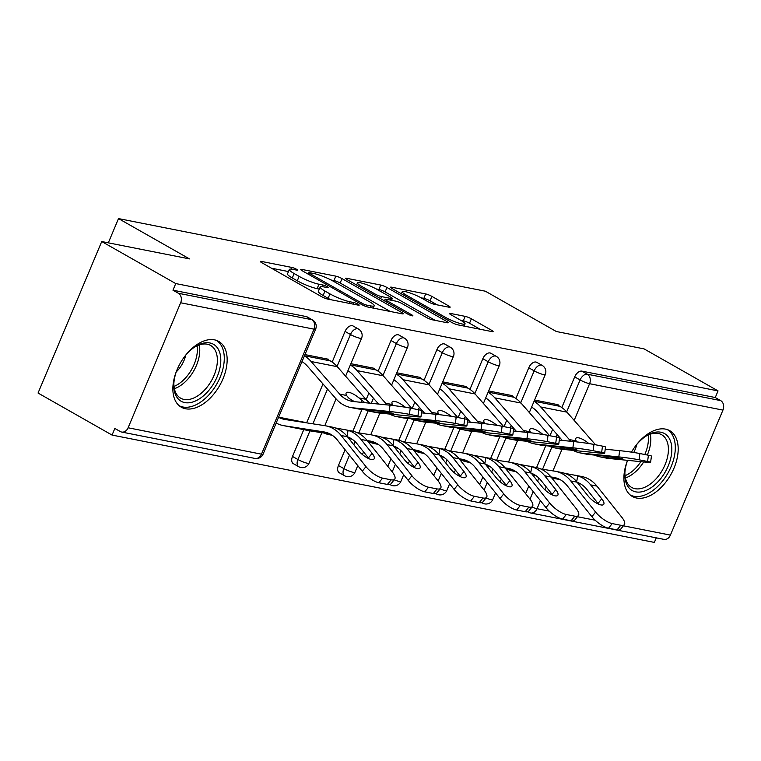 <?xml version="1.0" encoding="UTF-8"?>
<svg xmlns="http://www.w3.org/2000/svg" width="761" height="761" viewBox="0 0 761 761"><rect width="100%" height="100%" fill="white"/><g stroke="black" fill="none" stroke-linecap="round" stroke-linejoin="round"><path stroke-width="1.14" d="M296.457 269.223A3.329 0.523 22.8 0 0 292.11 267.501L261.404 261.423A4.766 0.742 22.8 0 0 260.338 261.461A4.766 0.742 22.8 0 0 261.832 262.735L321.542 296.647A4.766 0.742 22.8 0 0 327.744 299.102L358.45 305.18A3.329 0.523 22.8 0 0 359.202 305.151A3.329 0.523 22.8 0 0 358.155 304.257A3.329 0.523 22.8 0 0 353.808 302.545L349.832 301.756A15.239 2.388 22.8 0 1 329.97 293.898L324.995 291.073A15.239 2.388 22.8 0 1 320.2 286.992A15.239 2.388 22.8 0 1 323.634 286.868L327.601 287.658A3.329 0.523 22.8 0 0 328.352 287.629A3.329 0.523 22.8 0 0 327.306 286.735A3.329 0.523 22.8 0 0 322.959 285.023L318.983 284.234A15.239 2.388 22.8 0 1 299.121 276.376L294.146 273.551A15.239 2.388 22.8 0 1 289.351 269.47A15.239 2.388 22.8 0 1 292.785 269.346L296.752 270.136A3.329 0.523 22.8 0 0 297.503 270.107A3.329 0.523 22.8 0 0 296.457 269.223M627.549 460.338A37.841 22.649 119.6 0 0 632.353 496.476A37.841 22.649 119.6 0 0 636.557 498.027A37.841 22.649 119.6 0 0 672.477 471.478A37.841 22.649 119.6 0 0 669.728 430.669A37.841 22.649 119.6 0 0 665.523 429.118A37.841 22.649 119.6 0 0 631.487 452.148M214.497 339.853A37.841 22.649 119.6 0 0 178.578 366.402A37.841 22.649 119.6 0 0 181.318 407.211A37.841 22.649 119.6 0 0 185.532 408.762A37.841 22.649 119.6 0 0 221.441 382.203A37.841 22.649 119.6 0 0 218.702 341.404A37.841 22.649 119.6 0 0 214.497 339.853M449.076 307.225A4.766 0.742 22.8 0 0 450.151 307.178A4.766 0.742 22.8 0 0 448.648 305.912L431.896 296.39A4.766 0.742 22.8 0 0 425.694 293.936L391.592 287.192A4.766 0.742 22.8 0 0 390.517 287.23A4.766 0.742 22.8 0 0 392.02 288.505L451.73 322.417A4.766 0.742 22.8 0 0 457.932 324.871L492.034 331.615A4.766 0.742 22.8 0 0 493.109 331.577A4.766 0.742 22.8 0 0 491.606 330.303L471.373 318.811A4.766 0.742 22.8 0 0 465.161 316.357L450.569 313.465A4.766 0.742 22.8 0 0 449.504 313.513A4.766 0.742 22.8 0 0 450.997 314.778L461.033 320.486A12.737 1.988 22.8 0 1 465.047 323.891A12.737 1.988 22.8 0 1 457.827 322.788A12.737 1.988 22.8 0 1 445.575 317.423L406.269 295.097A12.737 1.988 22.8 0 1 402.255 291.691A12.737 1.988 22.8 0 1 409.475 292.785A12.737 1.988 22.8 0 1 421.727 298.16L428.281 301.879A4.766 0.742 22.8 0 0 434.483 304.333L449.076 307.225M128.105 427.777L261.47 454.174L314.017 329.161L180.652 302.764L128.105 427.777A7.277 5.717 -78.8 0 1 121.617 432.039A7.277 5.717 -78.8 0 1 120.248 431.525L114.844 428.453L112.057 435.073L38.05 393.037L101.736 241.532L189.47 258.892L118.507 218.588L485.337 291.197L556.301 331.501L644.034 348.871L718.042 390.897L175.743 283.568L172.966 290.188L178.369 293.261L311.734 319.658L306.331 316.586L172.966 290.188M101.736 241.532L175.743 283.568M342.022 278.602A4.766 0.742 22.8 0 0 335.82 276.148L301.717 269.404A4.766 0.742 22.8 0 0 300.643 269.442A4.766 0.742 22.8 0 0 302.146 270.716L361.856 304.628A4.766 0.742 22.8 0 0 368.058 307.083L402.16 313.827A4.766 0.742 22.8 0 0 403.235 313.789A4.766 0.742 22.8 0 0 401.732 312.514L342.022 278.602L340.167 283.025A4.766 0.742 22.8 0 0 333.965 280.571L331.045 279.991M346.655 278.298L380.757 285.042A4.766 0.742 22.8 0 1 386.959 287.496L446.669 321.408A4.766 0.742 22.8 0 1 448.172 322.683A4.766 0.742 22.8 0 1 447.097 322.721L432.505 319.839A4.766 0.742 22.8 0 1 426.293 317.385L402.084 303.629A4.766 0.742 22.8 0 0 395.872 301.175L386.198 299.254A4.766 0.742 22.8 0 0 385.123 299.292A4.766 0.742 22.8 0 0 386.626 300.566L411.834 314.883A3.329 0.523 22.8 0 1 412.881 315.777A3.329 0.523 22.8 0 1 410.988 315.492A3.329 0.523 22.8 0 1 407.782 314.084L347.083 279.61A4.766 0.742 22.8 0 1 345.58 278.336A4.766 0.742 22.8 0 1 346.655 278.298L346.303 279.125M118.507 218.588L108.319 242.835M180.652 302.764A7.277 5.717 -78.8 0 0 178.369 293.261M718.042 390.897L715.264 397.527L720.667 400.6A7.277 5.717 101.2 0 1 722.95 410.103L670.403 535.107A7.277 5.717 101.2 0 1 663.925 539.368L530.55 512.971A7.277 5.717 101.2 0 0 537.038 508.709L549.252 511.135M656.267 537.856L654.355 542.412L112.057 435.073M328.219 359.725L328.419 359.24L304.942 354.597M528.762 367.791A7.277 4.357 -60.4 0 1 535.963 362.036A7.277 4.357 -60.4 0 1 536.771 362.341L542.184 365.413A7.277 4.357 -60.4 0 0 541.375 365.109A7.277 4.357 119.6 0 0 534.174 370.864L528.762 367.791L515.882 398.45M479.687 484.548L482.864 476.985M487.259 466.541L487.478 466.008M490.645 458.483L499.834 436.624M504.02 426.655L506.693 420.291M525.613 493.642L528.79 486.079M533.185 475.635L533.404 475.092M536.572 467.568L545.761 445.708M549.946 435.749L552.619 429.385M561.808 407.535L574.688 376.885A7.277 4.357 -60.4 0 1 581.889 371.13L587.302 374.203L720.667 400.6M715.264 397.527L581.889 371.13M306.331 316.586A7.277 4.357 -60.4 0 1 307.14 316.89L312.543 319.962A7.277 4.357 -60.4 0 0 311.734 319.658A7.277 5.717 -78.8 0 1 314.017 329.161A7.277 1.141 22.8 0 0 315.653 329.104A7.277 7.277 0 0 0 312.543 319.962M511.925 396.081L512.134 395.596L488.657 390.954M436.909 349.613A7.277 4.357 -60.4 0 1 444.11 343.858A7.277 4.357 -60.4 0 1 444.919 344.162L450.322 347.225A7.277 4.357 -60.4 0 0 449.513 346.93A7.277 4.357 119.6 0 0 442.312 352.685L436.909 349.613L424.02 380.262M387.825 466.369L391.011 458.807M395.397 448.362L395.625 447.829M398.783 440.305L407.972 418.436M412.167 408.476L414.84 402.112M420.072 377.903L420.272 377.418L396.795 372.776M345.056 331.435A7.277 4.357 -60.4 0 1 352.257 325.679A7.277 4.357 -60.4 0 1 353.066 325.974L358.469 329.047A7.277 4.357 -60.4 0 0 357.66 328.752A7.277 4.357 119.6 0 0 350.46 334.507L345.056 331.435L332.167 362.084M292.509 456.438L297.912 459.511A7.277 4.357 -60.4 0 0 298.731 466.712L293.327 463.639A7.277 4.357 -60.4 0 1 292.509 456.438L303.772 429.642M306.626 422.85L322.987 383.934M374.146 368.819L374.345 368.334L350.869 363.682M390.983 340.519A7.277 4.357 -60.4 0 1 398.184 334.773A7.277 4.357 -60.4 0 1 398.992 335.068L404.395 338.141A7.277 4.357 -60.4 0 0 403.587 337.836A7.277 4.357 119.6 0 0 396.386 343.591L390.983 340.519L378.093 371.178M338.436 465.532L343.839 468.595A7.277 4.357 -60.4 0 0 344.666 475.796L339.254 472.733A7.277 4.357 -60.4 0 1 338.436 465.532L345.085 449.713M349.47 439.268L349.699 438.736M352.857 431.211L362.046 409.351M366.146 399.611L368.914 393.018M465.998 386.997L466.208 386.512L442.731 381.86M482.835 358.697A7.277 4.357 -60.4 0 1 490.036 352.952A7.277 4.357 -60.4 0 1 490.845 353.247L496.258 356.319A7.277 4.357 -60.4 0 0 495.449 356.024A7.277 4.357 119.6 0 0 488.239 361.77L482.835 358.697L469.946 389.356M433.76 475.463L436.938 467.891M441.323 457.447L441.551 456.914M444.709 449.39L453.908 427.53M458.093 417.57L460.766 411.206M557.851 405.175L558.06 404.69L534.583 400.048M289.351 269.47L287.496 273.893A15.239 2.388 22.8 0 0 292.291 277.965L294.146 273.551M319.316 289.085L317.128 288.647A15.239 2.388 22.8 0 1 297.266 280.79L292.291 277.965M320.2 286.992L318.345 291.415A15.239 2.388 22.8 0 0 323.14 295.487L324.995 291.073M330.674 299.682A15.239 2.388 22.8 0 1 328.115 298.312L323.14 295.487M288.467 271.563L271.449 268.195M390.26 311.477L340.167 283.025M309.546 272.666A3.329 0.523 22.8 0 0 308.795 272.695A3.329 0.523 22.8 0 0 309.841 273.589L362.255 303.354A3.329 0.523 22.8 0 0 366.593 305.075L370.788 305.903A15.239 2.388 22.8 0 0 374.222 305.779A15.239 2.388 22.8 0 0 369.418 301.708L333.594 281.361A15.239 2.388 22.8 0 0 313.732 273.494L309.546 272.666M376.172 288.923L378.902 289.465L380.757 285.042M435.197 320.371L385.104 291.92A4.766 0.742 22.8 0 0 378.902 289.465M376.952 289.351A12.737 1.988 22.8 0 0 364.709 283.986A12.737 1.988 22.8 0 0 357.48 282.892A12.737 1.988 22.8 0 0 361.494 286.298L375.344 294.165A4.766 0.742 22.8 0 0 381.546 296.619L391.23 298.531A4.766 0.742 22.8 0 0 392.305 298.493A4.766 0.742 22.8 0 0 390.802 297.218L376.952 289.351M480.134 329.266L469.518 323.235A4.766 0.742 22.8 0 0 463.306 320.771L460.614 320.238M437.185 304.866L430.041 300.814A4.766 0.742 22.8 0 0 423.839 298.36L421.118 297.817M368.971 458.721A11.158 3.824 38.8 0 0 368.391 457.96L357.28 444.034A32.504 25.541 -78.8 0 0 350.602 438.26A32.504 25.541 -78.8 0 0 347.52 436.824M335.316 427.948L352.029 431.03A38.811 30.497 101.2 0 1 359.344 433.77A38.811 30.497 101.2 0 1 367.325 440.667L392.172 471.82A14.554 4.985 38.8 0 1 394.693 479.183A14.554 4.985 38.8 0 1 391.125 479.82L382.583 478.127L378.873 482.75A14.554 4.985 -141.2 0 1 362.265 471.249L337.408 440.105A32.504 25.541 -78.8 0 0 330.731 434.322A32.504 25.541 -78.8 0 0 324.605 432.029A32.504 25.541 -78.8 0 0 323.786 431.887L284.11 425.732A38.811 30.497 101.2 0 1 283.13 425.561A38.811 30.497 101.2 0 1 276.176 423.03M345.437 429.727L348.072 430.374A38.811 30.497 101.2 0 1 353.018 432.514A38.811 30.497 101.2 0 1 360.99 439.411L372.1 453.337A11.158 3.824 -141.2 0 1 374.031 458.988A11.158 3.824 -141.2 0 1 371.292 459.473A11.158 3.824 -141.2 0 1 358.555 450.655L347.454 436.738L341.118 435.482L365.974 466.626A14.554 4.985 38.8 0 0 382.583 478.127M331.72 427.035L334.526 427.692A38.811 30.497 101.2 0 1 339.473 429.832A38.811 30.497 101.2 0 1 347.454 436.738M278.593 417.285A32.504 25.541 -78.8 0 0 284.357 419.378A32.504 25.541 -78.8 0 0 285.175 419.52L324.852 425.675A38.811 30.497 101.2 0 1 325.822 425.846A38.811 30.497 101.2 0 1 333.147 428.576A38.811 30.497 101.2 0 1 341.118 435.482M394.693 479.183L390.983 483.796A14.554 4.985 -141.2 0 1 387.416 484.434L378.873 482.75M330.131 433.998L310.307 430.916A38.811 30.497 101.2 0 1 309.327 430.745L283.13 425.561M278.64 417.171L304.429 422.269A32.504 25.541 -78.8 0 0 305.028 422.602M355.092 401.703A32.504 25.541 101.2 0 1 351.915 400.238A32.504 25.541 101.2 0 1 348.605 397.927L346.531 395.463A11.158 3.577 -143.4 0 1 346.245 392.828A11.158 3.577 -143.4 0 1 348.966 392.362A11.158 3.577 -143.4 0 1 358.992 397.936L362.141 400.6L360.895 402.284M390.022 405.204A14.554 0.675 7.8 0 1 410.255 408.096L409.399 414.336A14.554 0.675 -172.2 0 0 389.166 411.444L390.022 405.204L353.618 401.561A32.504 25.541 101.2 0 1 351.715 401.275A32.504 25.541 101.2 0 1 345.589 398.983A32.504 25.541 101.2 0 1 339.663 394.112L311.106 361.504A38.811 30.497 -78.8 0 0 304.4 355.891M301.984 361.637A32.504 25.541 101.2 0 1 307.539 366.307L336.096 398.907A38.811 30.497 -78.8 0 0 343.173 404.728A38.811 30.497 -78.8 0 0 350.488 407.458A38.811 30.497 -78.8 0 0 352.762 407.801L389.166 411.444M350.488 407.458L356.823 408.714A38.811 30.497 -78.8 0 0 359.087 409.047L375.363 410.683A11.158 0.514 7.8 0 1 390.869 412.9A11.158 0.514 7.8 0 1 393.19 413.537A11.158 0.514 7.8 0 1 388.909 413.366L389.014 412.557M370.274 403.225A32.504 25.541 101.2 0 1 365.87 399.297L337.304 366.697A38.811 30.497 -78.8 0 0 330.236 360.866L326.802 358.916M365.099 402.712A32.504 25.541 101.2 0 1 362.141 400.6M364.957 409.637A38.811 30.497 -78.8 0 0 370.36 411.397A38.811 30.497 -78.8 0 0 372.633 411.73L388.909 413.366M370.36 411.397L376.695 412.652A38.811 30.497 -78.8 0 0 378.959 412.985L415.373 416.638A14.554 0.675 -172.2 0 0 420.957 416.866A14.554 0.675 -172.2 0 0 417.941 416.029L418.797 409.789A14.554 0.675 7.8 0 1 421.813 410.626L420.957 416.866M352.762 400.695A11.158 3.577 36.6 0 0 349.87 398.916M409.399 414.336L417.941 416.029M410.255 408.096L418.797 409.789M184.057 357.309A32.742 19.596 -60.4 0 1 195.32 346.607A32.742 19.596 -60.4 0 1 209.846 342.954A32.742 19.596 -60.4 0 1 217.18 376.705A32.742 19.596 -60.4 0 1 184.771 402.588A32.742 19.596 -60.4 0 1 173.822 384.467A32.742 19.596 -60.4 0 1 177.237 369.304M173.86 383.525A30.316 18.15 119.6 0 0 180.642 398.174A30.316 18.15 119.6 0 0 184.01 399.42A30.316 18.15 119.6 0 0 212.795 378.141A30.316 18.15 119.6 0 0 210.597 345.446A30.316 18.15 119.6 0 0 207.22 344.2A30.316 18.15 119.6 0 0 194.54 347.121M179.177 405.699A37.593 22.507 119.6 0 0 182.916 407.002A37.593 22.507 119.6 0 0 218.417 380.995A37.593 22.507 119.6 0 0 216.305 340.329M176.276 371.853A21.584 12.918 119.6 0 0 185.751 355.168M635.083 446.583A32.742 19.596 -60.4 0 1 637.395 443.73A32.742 19.596 -60.4 0 1 646.355 435.882A32.742 19.596 -60.4 0 1 670.888 442.303A32.742 19.596 -60.4 0 1 659.283 480.353A32.742 19.596 -60.4 0 1 624.857 473.732A32.742 19.596 -60.4 0 1 627.587 460.338M624.895 472.8A30.316 18.15 119.6 0 0 631.678 487.449A30.316 18.15 119.6 0 0 656.781 478.041A30.316 18.15 119.6 0 0 661.623 434.712A30.316 18.15 119.6 0 0 645.575 436.395M627.302 461.128A21.584 12.918 119.6 0 0 628.053 460.386M630.213 494.973A37.593 22.507 119.6 0 0 660.9 483.064A37.593 22.507 119.6 0 0 667.34 429.604M633.742 452.491A21.584 12.918 119.6 0 0 636.786 444.443M414.897 467.806A11.158 3.824 38.8 0 0 414.317 467.045L403.206 453.128A32.504 25.541 -78.8 0 0 396.529 447.344A32.504 25.541 -78.8 0 0 393.447 445.908M381.242 437.042L397.955 440.124A38.811 30.497 101.2 0 1 405.28 442.854A38.811 30.497 101.2 0 1 413.252 449.761L438.098 480.904A14.554 4.985 38.8 0 1 440.619 488.267A14.554 4.985 38.8 0 1 437.052 488.904L428.51 487.221L424.8 491.834A14.554 4.985 -141.2 0 1 408.191 480.343L383.335 449.19A32.504 25.541 -78.8 0 0 376.657 443.416A32.504 25.541 -78.8 0 0 370.531 441.123A32.504 25.541 -78.8 0 0 369.713 440.98L367.268 440.6M391.363 438.821L393.998 439.468A38.811 30.497 101.2 0 1 398.945 441.599A38.811 30.497 101.2 0 1 406.916 448.505L418.027 462.431A11.158 3.824 -141.2 0 1 419.958 468.072A11.158 3.824 -141.2 0 1 417.218 468.567A11.158 3.824 -141.2 0 1 404.491 459.749L393.38 445.822L387.045 444.576L411.901 475.72A14.554 4.985 38.8 0 0 428.51 487.221M377.646 436.12L380.452 436.785A38.811 30.497 101.2 0 1 385.399 438.926A38.811 30.497 101.2 0 1 393.38 445.822M357.128 432.648L370.778 434.759A38.811 30.497 101.2 0 1 371.758 434.94A38.811 30.497 101.2 0 1 379.073 437.67A38.811 30.497 101.2 0 1 387.045 444.576M440.619 488.267L436.909 492.89A14.554 4.985 -141.2 0 1 433.342 493.528L424.8 491.834M349.984 437.917L348.167 437.632M332.053 435.14L330.036 434.826A38.811 30.497 101.2 0 1 329.056 434.655A38.811 30.497 101.2 0 1 323.958 433.038M376.058 443.083L368.286 441.875M460.824 476.9A11.158 3.824 38.8 0 0 460.243 476.139L449.142 462.212A32.504 25.541 -78.8 0 0 442.455 456.438A32.504 25.541 -78.8 0 0 439.373 455.002M427.168 446.127L443.882 449.209A38.811 30.497 101.2 0 1 451.206 451.948A38.811 30.497 101.2 0 1 459.178 458.845L484.034 489.998A14.554 4.985 38.8 0 1 486.545 497.361A14.554 4.985 38.8 0 1 482.978 497.998L474.436 496.305L470.726 500.928A14.554 4.985 -141.2 0 1 454.117 489.428L429.261 458.284A32.504 25.541 -78.8 0 0 422.583 452.5A32.504 25.541 -78.8 0 0 416.457 450.217A32.504 25.541 -78.8 0 0 415.639 450.065L413.194 449.684M437.29 447.906L439.925 448.552A38.811 30.497 101.2 0 1 444.871 450.693A38.811 30.497 101.2 0 1 452.852 457.599L463.953 471.516A11.158 3.824 -141.2 0 1 465.884 477.166A11.158 3.824 -141.2 0 1 463.154 477.651A11.158 3.824 -141.2 0 1 450.417 468.843L439.306 454.916L432.971 453.661L457.827 484.814A14.554 4.985 38.8 0 0 474.436 496.305M423.573 445.214L426.379 445.879A38.811 30.497 101.2 0 1 431.335 448.01A38.811 30.497 101.2 0 1 439.306 454.916M403.054 441.732L416.705 443.853A38.811 30.497 101.2 0 1 417.684 444.024A38.811 30.497 101.2 0 1 424.999 446.764A38.811 30.497 101.2 0 1 432.971 453.661M486.545 497.361L482.835 501.984A14.554 4.985 -141.2 0 1 479.268 502.621L470.726 500.928M395.91 447.011L394.093 446.726M377.979 444.224L375.963 443.91A38.811 30.497 101.2 0 1 374.983 443.739A38.811 30.497 101.2 0 1 369.884 442.131M421.984 452.177L414.212 450.969M506.75 485.984A11.158 3.824 38.8 0 0 506.179 485.233L495.069 471.306A32.504 25.541 -78.8 0 0 488.391 465.523A32.504 25.541 -78.8 0 0 485.299 464.096M473.095 455.221L489.808 458.303A38.811 30.497 101.2 0 1 497.133 461.033A38.811 30.497 101.2 0 1 505.104 467.939L529.96 499.083A14.554 4.985 38.8 0 1 532.472 506.445A14.554 4.985 38.8 0 1 528.905 507.092L520.372 505.399L516.662 510.022A14.554 4.985 -141.2 0 1 500.044 498.522L475.197 467.378A32.504 25.541 -78.8 0 0 468.519 461.594A32.504 25.541 -78.8 0 0 462.384 459.302A32.504 25.541 -78.8 0 0 461.566 459.159L459.121 458.778M483.216 457L485.851 457.646A38.811 30.497 101.2 0 1 490.797 459.787A38.811 30.497 101.2 0 1 498.778 466.683L509.889 480.61A11.158 3.824 -141.2 0 1 511.811 486.25A11.158 3.824 -141.2 0 1 509.08 486.745A11.158 3.824 -141.2 0 1 496.343 477.927L485.233 464.01L478.907 462.755L503.753 493.899A14.554 4.985 38.8 0 0 520.372 505.399M469.499 454.307L472.305 454.964A38.811 30.497 101.2 0 1 477.261 457.104A38.811 30.497 101.2 0 1 485.233 464.01M448.98 450.826L462.631 452.947A38.811 30.497 101.2 0 1 463.611 453.118A38.811 30.497 101.2 0 1 470.926 455.849A38.811 30.497 101.2 0 1 478.907 462.755M532.472 506.445L528.762 511.069A14.554 4.985 -141.2 0 1 525.195 511.706L516.662 510.022M441.846 456.096L440.02 455.82M423.906 453.318L421.889 453.004A38.811 30.497 101.2 0 1 420.909 452.833A38.811 30.497 101.2 0 1 415.81 451.216M467.91 461.261L460.148 460.063M552.676 495.078A11.158 3.824 38.8 0 0 552.106 494.317L540.995 480.4A32.504 25.541 -78.8 0 0 534.317 474.617A32.504 25.541 -78.8 0 0 531.226 473.18M519.021 464.315L535.734 467.397A38.811 30.497 101.2 0 1 543.059 470.127A38.811 30.497 101.2 0 1 551.031 477.033L575.887 508.177A14.554 4.985 38.8 0 1 578.398 515.539A14.554 4.985 38.8 0 1 574.831 516.177L566.298 514.493L562.588 519.107A14.554 4.985 -141.2 0 1 545.97 507.616L521.123 476.462A32.504 25.541 -78.8 0 0 514.446 470.688A32.504 25.541 -78.8 0 0 508.31 468.395A32.504 25.541 -78.8 0 0 507.492 468.253L505.047 467.872M529.142 466.084L531.777 466.74A38.811 30.497 101.2 0 1 536.724 468.871A38.811 30.497 101.2 0 1 544.705 475.777L555.815 489.703A11.158 3.824 -141.2 0 1 557.737 495.344A11.158 3.824 -141.2 0 1 555.007 495.83A11.158 3.824 -141.2 0 1 542.27 487.021L531.159 473.095L524.833 471.839L549.68 502.992A14.554 4.985 38.8 0 0 566.298 514.493M515.425 463.392L518.241 464.058A38.811 30.497 101.2 0 1 523.188 466.198A38.811 30.497 101.2 0 1 531.159 473.095M494.907 459.92L508.557 462.032A38.811 30.497 101.2 0 1 509.537 462.203A38.811 30.497 101.2 0 1 516.852 464.942A38.811 30.497 101.2 0 1 524.833 471.839M578.398 515.539L574.688 520.163A14.554 4.985 -141.2 0 1 571.121 520.8L562.588 519.107M487.772 465.19L485.956 464.904M469.832 462.403L467.815 462.098A38.811 30.497 101.2 0 1 466.835 461.917A38.811 30.497 101.2 0 1 461.746 460.31M513.846 470.355L506.075 469.147M598.603 504.172A11.158 3.824 38.8 0 0 598.032 503.411L586.921 489.485A32.504 25.541 -78.8 0 0 580.243 483.711A32.504 25.541 -78.8 0 0 577.161 482.274M564.947 473.399L581.67 476.481A38.811 30.497 101.2 0 1 588.985 479.221A38.811 30.497 101.2 0 1 596.957 486.117L621.813 517.271A14.554 4.985 38.8 0 1 624.334 524.633A14.554 4.985 38.8 0 1 620.757 525.271L612.225 523.578L608.515 528.201A14.554 4.985 -141.2 0 1 591.896 516.7L567.05 485.556A32.504 25.541 -78.8 0 0 560.372 479.772A32.504 25.541 -78.8 0 0 554.236 477.48A32.504 25.541 -78.8 0 0 553.418 477.337L550.974 476.957M575.069 475.178L577.704 475.825A38.811 30.497 101.2 0 1 582.66 477.965A38.811 30.497 101.2 0 1 590.631 484.871L601.742 498.788A11.158 3.824 -141.2 0 1 603.673 504.438A11.158 3.824 -141.2 0 1 600.933 504.923A11.158 3.824 -141.2 0 1 588.196 496.105L577.085 482.189L570.76 480.933L595.606 512.077A14.554 4.985 38.8 0 0 612.225 523.578M561.352 472.486L564.167 473.142A38.811 30.497 101.2 0 1 569.114 475.283A38.811 30.497 101.2 0 1 577.085 482.189M540.833 469.004L554.484 471.126A38.811 30.497 101.2 0 1 555.463 471.297A38.811 30.497 101.2 0 1 562.788 474.027A38.811 30.497 101.2 0 1 570.76 480.933M624.334 524.633L620.624 529.247A14.554 4.985 -141.2 0 1 617.047 529.894L608.515 528.201M533.699 474.284L531.882 473.998M515.758 471.497L513.742 471.183A38.811 30.497 101.2 0 1 512.762 471.011A38.811 30.497 101.2 0 1 507.673 469.394M559.773 479.449L552.001 478.241M393.095 405.537L392.457 404.557A11.158 3.577 -143.4 0 1 392.172 401.922A11.158 3.577 -143.4 0 1 394.892 401.456A11.158 3.577 -143.4 0 1 404.919 407.021L411.796 408.381L383.24 375.782A38.811 30.497 -78.8 0 0 376.162 369.96L372.728 368.01M387.263 404.928A32.504 25.541 101.2 0 1 385.589 403.197L357.033 370.597A38.811 30.497 -78.8 0 0 350.326 364.985M389.499 414.041A38.811 30.497 -78.8 0 0 396.414 416.552A38.811 30.497 -78.8 0 0 398.688 416.885L435.092 420.538L435.948 414.298L421.508 412.852M396.414 416.552L402.75 417.808A38.811 30.497 -78.8 0 0 405.014 418.141L421.29 419.777A11.158 0.514 7.8 0 1 436.804 421.994A11.158 0.514 7.8 0 1 439.116 422.631A11.158 0.514 7.8 0 1 434.835 422.45L434.94 421.642M410.883 418.731A38.811 30.497 -78.8 0 0 416.296 420.481A38.811 30.497 -78.8 0 0 418.56 420.823L434.835 422.45M416.296 420.481L422.621 421.737A38.811 30.497 -78.8 0 0 424.885 422.079L461.299 425.722A14.554 0.675 -172.2 0 0 466.883 425.951A14.554 0.675 -172.2 0 0 463.868 425.123L464.724 418.873A14.554 0.675 7.8 0 1 467.739 419.711L466.883 425.951M347.91 370.731A32.504 25.541 101.2 0 1 353.475 375.392L378.578 404.062M435.948 414.298A14.554 0.675 7.8 0 1 456.181 417.19L455.325 423.43L463.868 425.123M455.325 423.43A14.554 0.675 -172.2 0 0 435.092 420.538M456.181 417.19L464.724 418.873M439.021 414.631L438.384 413.651A11.158 3.577 -143.4 0 1 438.108 411.016A11.158 3.577 -143.4 0 1 440.819 410.55A11.158 3.577 -143.4 0 1 450.854 416.115L457.722 417.475L429.166 384.876A38.811 30.497 -78.8 0 0 422.089 379.054L418.655 377.095M433.19 414.022A32.504 25.541 101.2 0 1 431.516 412.291L402.959 379.691A38.811 30.497 -78.8 0 0 396.253 374.079M435.435 423.135A38.811 30.497 -78.8 0 0 442.35 425.646A38.811 30.497 -78.8 0 0 444.614 425.979L481.028 429.632L481.884 423.392L467.435 421.936M442.35 425.646L448.676 426.892A38.811 30.497 -78.8 0 0 450.94 427.235L467.216 428.862A11.158 0.514 7.8 0 1 482.731 431.078A11.158 0.514 7.8 0 1 485.042 431.725A11.158 0.514 7.8 0 1 480.762 431.544L480.876 430.736M456.809 427.825A38.811 30.497 -78.8 0 0 462.222 429.575A38.811 30.497 -78.8 0 0 464.486 429.908L480.762 431.544M462.222 429.575L468.548 430.831A38.811 30.497 -78.8 0 0 470.812 431.164L507.226 434.816A14.554 0.675 -172.2 0 0 512.809 435.045A14.554 0.675 -172.2 0 0 509.794 434.208L510.65 427.967A14.554 0.675 7.8 0 1 513.665 428.804L512.809 435.045M393.837 379.815A32.504 25.541 101.2 0 1 399.401 384.486L424.505 413.147M481.884 423.392A14.554 0.675 7.8 0 1 502.108 426.274L501.252 432.524L509.794 434.208M501.252 432.524A14.554 0.675 -172.2 0 0 481.028 429.632M502.108 426.274L510.65 427.967M484.947 423.725L484.319 422.736A11.158 3.577 -143.4 0 1 484.034 420.101A11.158 3.577 -143.4 0 1 486.745 419.634A11.158 3.577 -143.4 0 1 496.781 425.209L503.649 426.569L475.092 393.96A38.811 30.497 -78.8 0 0 468.015 388.139L464.581 386.188M479.116 423.106A32.504 25.541 101.2 0 1 477.442 421.375L448.885 388.776A38.811 30.497 -78.8 0 0 442.179 383.163M481.361 432.219A38.811 30.497 -78.8 0 0 488.277 434.731A38.811 30.497 -78.8 0 0 490.541 435.073L526.954 438.716L527.811 432.476L513.361 431.03M488.277 434.731L494.602 435.986A38.811 30.497 -78.8 0 0 496.866 436.319L513.142 437.955A11.158 0.514 7.8 0 1 528.657 440.172A11.158 0.514 7.8 0 1 530.969 440.809A11.158 0.514 7.8 0 1 526.688 440.638L526.802 439.829M502.736 436.909A38.811 30.497 -78.8 0 0 508.148 438.669A38.811 30.497 -78.8 0 0 510.412 439.002L526.688 440.638M508.148 438.669L514.474 439.915A38.811 30.497 -78.8 0 0 516.738 440.258L553.152 443.901A14.554 0.675 -172.2 0 0 558.745 444.139A14.554 0.675 -172.2 0 0 555.72 443.302L556.576 437.061A14.554 0.675 7.8 0 1 559.601 437.898L558.745 444.139M439.763 388.909A32.504 25.541 101.2 0 1 445.328 393.57L470.441 422.241M527.811 432.476A14.554 0.675 7.8 0 1 548.034 435.368L547.178 441.608L555.72 443.302M547.178 441.608A14.554 0.675 -172.2 0 0 526.954 438.716M548.034 435.368L556.576 437.061M530.874 432.809L530.246 431.829A11.158 3.577 -143.4 0 1 529.96 429.194A11.158 3.577 -143.4 0 1 532.681 428.728A11.158 3.577 -143.4 0 1 542.707 434.293L549.575 435.653A32.504 25.541 101.2 0 1 549.575 435.653L521.019 403.054A38.811 30.497 -78.8 0 0 513.941 397.232L510.507 395.282M525.042 432.2A32.504 25.541 101.2 0 1 523.378 430.469L494.812 397.87A38.811 30.497 -78.8 0 0 488.105 392.257M527.287 441.313A38.811 30.497 -78.8 0 0 534.203 443.825A38.811 30.497 -78.8 0 0 536.467 444.158L572.881 447.81L573.737 441.57L559.287 440.124M534.203 443.825L540.529 445.071A38.811 30.497 -78.8 0 0 542.793 445.413L559.069 447.04A11.158 0.514 7.8 0 1 574.584 449.256A11.158 0.514 7.8 0 1 576.895 449.903A11.158 0.514 7.8 0 1 572.614 449.722L572.729 448.914M548.662 446.003A38.811 30.497 -78.8 0 0 554.075 447.753A38.811 30.497 -78.8 0 0 556.339 448.096L572.614 449.722M554.075 447.753L560.4 449.009A38.811 30.497 -78.8 0 0 562.674 449.342L599.078 452.995A14.554 0.675 -172.2 0 0 604.672 453.223A14.554 0.675 -172.2 0 0 601.647 452.386L602.503 446.146A14.554 0.675 7.8 0 1 605.528 446.983L604.672 453.223M485.689 398.003A32.504 25.541 101.2 0 1 491.254 402.664L516.367 431.335M573.737 441.57A14.554 0.675 7.8 0 1 593.961 444.462L593.104 450.702L601.647 452.386M593.104 450.702A14.554 0.675 -172.2 0 0 572.881 447.81M593.961 444.462L602.503 446.146M576.8 441.903L576.172 440.923A11.158 3.577 -143.4 0 1 575.887 438.288A11.158 3.577 -143.4 0 1 578.607 437.822A11.158 3.577 -143.4 0 1 588.634 443.387L595.502 444.747L566.945 412.148A38.811 30.497 -78.8 0 0 559.877 406.326L556.434 404.367M570.978 441.294A32.504 25.541 101.2 0 1 569.304 439.563L540.748 406.964A38.811 30.497 -78.8 0 0 534.032 401.342M573.214 450.407A38.811 30.497 -78.8 0 0 580.129 452.909A38.811 30.497 -78.8 0 0 582.393 453.252L618.807 456.904L619.663 450.655L605.223 449.209M580.129 452.909L586.455 454.165A38.811 30.497 -78.8 0 0 588.729 454.507L605.005 456.134A11.158 0.514 7.8 0 1 620.51 458.35A11.158 0.514 7.8 0 1 622.831 458.988A11.158 0.514 7.8 0 1 618.541 458.816L618.655 458.008M594.588 455.088A38.811 30.497 -78.8 0 0 600.001 456.847A38.811 30.497 -78.8 0 0 602.265 457.18L618.541 458.816M600.001 456.847L606.327 458.103A38.811 30.497 -78.8 0 0 608.6 458.436L645.005 462.089A14.554 0.675 -172.2 0 0 650.598 462.317A14.554 0.675 -172.2 0 0 647.573 461.48L648.429 455.24A14.554 0.675 7.8 0 1 651.454 456.077L650.598 462.317M531.616 407.087A32.504 25.541 101.2 0 1 537.18 411.758L562.293 440.419M619.663 450.655A14.554 0.675 7.8 0 1 639.896 453.546L639.04 459.787L647.573 461.48M639.04 459.787A14.554 0.675 -172.2 0 0 618.807 456.904M639.896 453.546L648.429 455.24M291.425 269.137L292.11 267.501M353.142 304.124L353.808 302.545M322.274 286.659L322.959 285.023M121.617 432.039L254.992 458.426A7.277 5.717 -78.8 0 0 261.47 454.174A7.277 1.141 22.8 0 0 263.106 454.117L315.653 329.104M722.95 410.103L589.585 383.706L574.165 420.386M562.027 449.275L552.933 470.888M546.198 486.916L544.952 489.875M540.424 500.652L537.038 508.709A7.277 1.141 -157.2 0 1 531.977 507.073M577.456 516.719L595.178 520.22M623.383 525.803L670.403 535.107M566.688 411.853L580.101 379.958A7.277 4.357 119.6 0 1 587.302 374.203A7.277 5.717 101.2 0 1 589.585 383.706A7.277 1.141 -157.2 0 1 580.101 379.958L574.688 376.885M298.731 466.712A7.277 7.277 0 0 0 309.033 463.202A7.277 1.141 22.8 0 1 307.396 463.259A7.277 1.141 -157.2 0 1 297.912 459.511L309.955 430.859M312.914 423.82L327.506 389.099M337.047 366.402L350.46 334.507A7.277 1.141 -157.2 0 0 359.943 338.255A7.277 1.141 22.8 0 0 361.589 338.198A7.277 7.277 0 0 0 358.469 329.047M344.666 475.796A7.277 7.277 0 0 0 354.968 472.296A7.277 1.141 22.8 0 1 353.323 472.353A7.277 1.141 -157.2 0 1 343.839 468.595L349.47 455.211M353.855 444.766L355.149 441.684M358.84 432.914L368.124 410.835M371.282 403.33L373.442 398.193M382.983 375.496L396.386 343.591A7.277 1.141 -157.2 0 0 405.87 347.349A7.277 1.141 22.8 0 0 407.515 347.282A7.277 7.277 0 0 0 404.395 338.141M392.219 471.868L395.397 464.305M399.782 453.86L401.085 450.778M404.766 441.998L414.051 419.929M418.35 409.703L419.368 407.278M428.909 384.581L442.312 352.685A7.277 1.141 -157.2 0 0 451.796 356.433A7.277 1.141 22.8 0 0 453.442 356.376A7.277 7.277 0 0 0 450.322 347.225M438.146 480.952L441.323 473.39M445.718 462.945L447.011 459.863M450.693 451.092L459.977 429.014M464.277 418.788L465.294 416.372M474.835 393.675L488.239 361.77A7.277 1.141 -157.2 0 0 497.732 365.527A7.277 1.141 22.8 0 0 499.368 365.47A7.277 7.277 0 0 0 496.258 356.319M484.072 490.046L487.249 482.484M491.644 472.039L492.938 468.957M496.629 460.186L505.903 438.108M510.203 427.882L511.221 425.456M520.762 402.769L534.174 370.864A7.277 1.141 -157.2 0 0 543.658 374.621A7.277 1.141 22.8 0 0 545.295 374.555A7.277 7.277 0 0 0 542.184 365.413M529.998 499.14L533.176 491.577M537.57 481.123L538.864 478.051M542.555 469.271L551.83 447.202M556.129 436.966L557.147 434.55M390.003 484.434A7.277 4.357 -60.4 0 0 390.593 484.89A7.277 7.277 0 0 0 400.895 481.38A7.277 1.141 22.8 0 1 399.249 481.447A7.277 1.141 -157.2 0 1 394.198 479.801M435.929 493.528A7.277 4.357 -60.4 0 0 436.519 493.984A7.277 7.277 0 0 0 446.821 490.474A7.277 1.141 22.8 0 1 445.185 490.531A7.277 1.141 -157.2 0 1 440.124 488.885M481.856 502.621A7.277 4.357 -60.4 0 0 482.445 503.069A7.277 7.277 0 0 0 492.748 499.568A7.277 1.141 22.8 0 1 491.111 499.625A7.277 1.141 -157.2 0 1 486.051 497.979M530.55 512.971A7.277 7.277 0 0 1 528.372 512.163A7.277 4.357 -60.4 0 1 527.782 511.706M297.266 280.79L299.121 276.376M317.128 288.647L318.983 284.234M328.115 298.312L329.97 293.898M349.166 303.344L349.832 301.756M261.061 262.25L261.404 261.423M401.256 313.656L401.732 312.514M301.366 270.231L301.717 269.404M333.965 280.571L335.82 276.148M309.337 274.797L309.841 273.589M361.741 304.562L362.255 303.354M366.003 306.483L366.593 305.075M370.122 307.492L370.788 305.903M385.104 291.92L386.959 287.496M446.193 322.55L446.669 321.408M386.112 301.775L386.626 300.566M411.511 315.653L411.834 314.883M360.99 287.506L361.494 286.298M374.84 295.373L375.344 294.165M380.681 298.692L381.546 296.619M390.564 300.119L391.23 298.531M405.756 296.305L406.269 295.097M445.061 318.631L445.575 317.423M450.227 314.303L450.569 313.465M463.306 320.771L465.161 316.357M469.518 323.235L471.373 318.811M491.13 331.444L491.606 330.303M391.24 288.019L391.592 287.192M423.839 298.36L425.694 293.936M430.041 300.814L431.896 296.39M448.172 307.044L448.648 305.912M367.325 440.667L360.99 439.411M325.413 432.21L323.786 431.887M310.307 430.916L284.11 425.732M362.265 471.249L365.974 466.626M387.416 484.434L391.125 479.82M368.391 457.96L372.1 453.337M348.072 430.374L347.064 436.253M339.663 394.112L346.531 395.463M352.762 407.801L359.087 409.047M358.992 397.936L365.87 399.297M372.633 411.73L378.959 412.985M311.106 361.504L337.304 366.697M304.448 355.768L330.236 360.866M199.239 344.923A30.316 18.15 -60.4 0 1 174.383 388.69M174.022 386.417A29.327 17.551 119.6 0 0 197.099 345.779M643.682 461.956A30.316 18.15 -60.4 0 1 639.173 468.034A30.316 18.15 -60.4 0 1 625.418 477.965M625.057 475.682A29.327 17.551 119.6 0 0 637.166 466.531A29.327 17.551 119.6 0 0 640.867 461.67M650.275 434.198A30.316 18.15 -60.4 0 1 647.316 455.021M644.795 454.517A29.327 17.551 119.6 0 0 648.134 435.054M413.252 449.761L406.916 448.505M371.339 441.304L369.713 440.98M352.105 439.192L348.909 438.555L352.153 439.221M332.234 435.254L330.036 434.826M408.191 480.343L411.901 475.72M433.342 493.528L437.052 488.904M414.317 467.045L418.027 462.431M393.998 439.468L392.99 445.347M459.178 458.845L452.852 457.599M417.275 450.388L415.639 450.065M398.032 448.286L394.835 447.649M378.16 444.348L375.963 443.91M454.117 489.428L457.827 484.814M479.268 502.621L482.978 497.998M460.243 476.139L463.953 471.516M439.925 448.552L438.916 454.441M505.104 467.939L498.778 466.683M463.202 459.482L461.566 459.159M443.958 457.371L440.762 456.743L444.005 457.399M424.086 453.442L421.889 453.004M500.044 498.522L503.753 493.899M525.195 511.706L528.905 507.092M506.179 485.233L509.889 480.61M485.851 457.646L484.843 463.525M551.031 477.033L544.705 475.777M509.128 468.576L507.492 468.253M489.884 466.464L486.688 465.827M470.013 462.526L467.815 462.098M545.97 507.616L549.68 502.992M571.121 520.8L574.831 516.177M552.106 494.317L555.815 489.703M531.777 466.74L530.769 472.619M596.957 486.117L590.631 484.871M555.054 477.661L553.418 477.337M535.811 475.549L532.614 474.921M515.939 471.62L513.742 471.183M591.896 516.7L595.606 512.077M617.047 529.894L620.757 525.271M598.032 503.411L601.742 498.788M577.704 475.825L576.695 481.713M385.589 403.197L392.457 404.557M398.688 416.885L405.014 418.141M418.56 420.823L424.885 422.079M357.033 370.597L383.24 375.782M350.374 364.861L376.162 369.96M431.516 412.291L438.384 413.651M444.614 425.979L450.94 427.235M464.486 429.908L470.812 431.164M402.959 379.691L429.166 384.876M396.31 373.946L422.089 379.054M477.442 421.375L484.319 422.736M490.541 435.073L496.866 436.319M510.412 439.002L516.738 440.258M448.885 388.776L475.092 393.96M442.236 383.04L468.015 388.139M523.378 430.469L530.246 431.829M536.467 444.158L542.793 445.413M556.339 448.096L562.674 449.342M494.812 397.87L521.019 403.054M488.162 392.124L513.941 397.232M569.304 439.563L576.172 440.923M582.393 453.252L588.729 454.507M602.265 457.18L608.6 458.436M540.748 406.964L566.945 412.148M534.089 401.218L559.877 406.326M254.992 458.426A7.277 7.277 0 0 0 263.106 454.117M309.033 463.202L321.855 432.714M324.814 425.665L336.077 398.878M345.618 376.181L361.589 338.198M354.968 472.296L357.775 465.618M362.426 454.555L363.549 451.882M370.74 434.759L379.863 413.071M391.544 385.275L407.515 347.282M390.593 484.89L389.86 484.481M400.895 481.38L403.701 474.712M408.353 463.639L409.475 460.976M416.667 443.844L425.789 422.165M437.47 394.36L453.442 356.376M436.519 493.984L435.787 493.566M446.821 490.474L449.627 483.796M454.279 472.733L455.401 470.06M462.602 452.938L471.715 431.259M483.397 403.454L499.368 365.47M482.445 503.069L481.713 502.66M492.748 499.568L495.554 492.89M500.205 481.827L501.328 479.154M508.529 462.032L517.642 440.343M529.333 412.538L545.295 374.555M528.372 512.163L527.639 511.744M308.186 274.141L308.795 272.695M373.242 308.11L374.222 305.779M384.467 300.842L385.123 299.292M356.595 285.004L357.48 282.892M391.544 300.31L392.305 298.493M401.361 293.803L402.255 291.691M464.115 326.098L465.047 323.891M332.424 427.149L325.822 425.846M378.35 436.243L371.758 434.94M332.272 435.292L329.056 434.655M424.277 445.328L417.684 444.024M398.079 448.315L394.854 447.677M378.207 444.376L374.983 443.739M470.203 454.422L463.611 453.118M424.134 453.47L420.909 452.833M516.129 463.516L509.537 462.203M489.932 466.493L486.707 465.856M470.06 462.555L466.835 461.917M562.065 472.6L555.463 471.297M535.858 475.577L532.633 474.94M515.987 471.649L512.762 471.011"/></g></svg>
